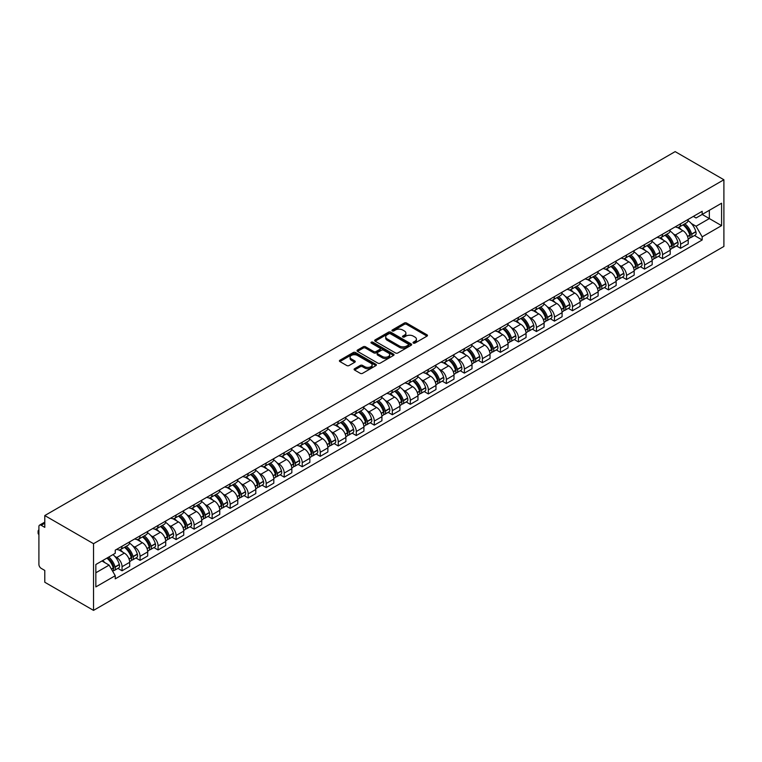 <?xml version="1.0" encoding="UTF-8"?>
<svg xmlns="http://www.w3.org/2000/svg" width="762" height="762" viewBox="0 0 762 762"><rect width="100%" height="100%" fill="white"/><g stroke="black" fill="none" stroke-linecap="round" stroke-linejoin="round"><path stroke-width="1.14" d="M413.366 343.081A1.124 0.648 0 0 0 414.957 343.081L426.996 336.128A1.6 0.924 0 0 0 427.472 335.471A1.6 0.924 0 0 0 426.996 334.813L406.594 323.031A1.6 0.924 0 0 0 404.327 323.031L392.278 329.984A1.124 0.648 0 0 0 393.868 330.908L395.43 330.003A5.134 2.962 0 0 1 402.679 330.003L404.384 330.984A5.134 2.962 0 0 1 405.889 333.08A5.134 2.962 0 0 1 404.384 335.175L402.822 336.071A1.124 0.648 0 0 0 404.412 336.995L405.965 336.09A5.134 2.962 0 0 1 413.223 336.09L414.928 337.071A5.134 2.962 0 0 1 416.423 339.166A5.134 2.962 0 0 1 414.928 341.262L413.366 342.157A1.124 0.648 0 0 0 413.366 343.081L413.366 342.157M354.559 368.722A1.6 0.924 0 0 0 354.092 369.37A1.6 0.924 0 0 0 354.559 370.027L360.283 373.332A1.6 0.924 0 0 0 362.55 373.332L375.923 365.608A1.6 0.924 0 0 0 376.399 364.95A1.6 0.924 0 0 0 375.923 364.303L355.521 352.52A1.6 0.924 0 0 0 353.254 352.52L339.881 360.245A1.6 0.924 0 0 0 339.404 360.893A1.6 0.924 0 0 0 339.881 361.55L346.796 365.541A1.6 0.924 0 0 0 349.063 365.541L354.787 362.236A1.6 0.924 0 0 0 355.254 361.588A1.6 0.924 0 0 0 354.787 360.931L351.358 358.95A4.286 2.477 0 0 1 350.101 357.197A4.286 2.477 0 0 1 352.749 354.911A4.286 2.477 0 0 1 357.416 355.444L370.856 363.207A4.286 2.477 0 0 1 372.113 364.95A4.286 2.477 0 0 1 369.465 367.246A4.286 2.477 0 0 1 364.788 366.703L362.55 365.417A1.6 0.924 0 0 0 360.283 365.417L354.559 368.722L354.559 370.027L360.283 366.751L360.283 365.417M93.526 543.697L44.787 515.56L675.161 151.619L723.9 179.756L93.526 543.697L93.526 610.381L723.9 246.44L723.9 179.756M395.545 352.977A1.6 0.924 0 0 0 397.812 352.977L411.185 345.253A1.6 0.924 0 0 0 411.651 344.595A1.6 0.924 0 0 0 411.185 343.948L390.782 332.165A1.6 0.924 0 0 0 388.515 332.165L375.133 339.89A1.6 0.924 0 0 0 374.666 340.538A1.6 0.924 0 0 0 375.133 341.195L395.545 352.977M371.675 343.319A1.124 0.648 0 0 1 372.808 343.481L372.808 342.148L393.554 354.12A1.6 0.924 0 0 1 394.03 354.778A1.6 0.924 0 0 1 393.554 355.435L380.181 363.16A1.6 0.924 0 0 1 377.914 363.16L357.502 351.377L363.226 348.091L363.226 346.758L357.502 350.063A1.6 0.924 0 0 0 357.035 350.72A1.6 0.924 0 0 0 357.502 351.377L357.502 350.063M363.226 348.091A1.6 0.924 0 0 1 365.493 348.091L365.493 346.758A1.6 0.924 0 0 0 363.226 346.758M365.493 346.758L373.771 351.539A1.6 0.924 0 0 0 376.037 351.539L379.838 349.348A1.6 0.924 0 0 0 380.305 348.691A1.6 0.924 0 0 0 379.838 348.034L371.227 343.062A1.124 0.648 0 0 1 372.808 342.148M44.787 515.56L44.787 527.361L41.205 525.294A3.267 1.886 -120 0 0 39.576 525.132A3.267 1.886 -120 0 0 38.9 526.628L38.9 564.375A3.267 1.886 -120 0 0 41.205 568.376L44.787 570.443L44.787 582.244L93.526 610.381M680.59 223.771A7.515 4.334 60 0 1 679.037 227.143L686.657 222.742A7.515 4.334 -120 0 0 688.21 219.37M673.351 233.924L675.275 235.039A7.515 4.334 60 0 1 680.59 244.24L688.21 239.84A7.515 4.334 -120 0 0 682.895 230.638L677.447 227.486M688.21 239.84L688.21 243.907L680.59 248.307L676.456 245.916M679.037 227.143A7.515 4.334 60 0 1 675.332 226.8M680.59 244.24L680.59 248.307M662.569 234.172A7.515 4.334 60 0 1 661.016 237.544L668.636 233.143A7.515 4.334 -120 0 0 670.198 229.772M658.435 256.318L662.569 258.709L670.198 254.308L670.198 250.241A7.515 4.334 -120 0 0 664.883 241.04L659.425 237.887M661.016 237.544A7.515 4.334 60 0 1 657.32 237.201M655.339 244.326L657.263 245.44A7.515 4.334 60 0 1 662.569 254.641L662.569 258.709M644.557 244.573A7.515 4.334 60 0 1 642.995 247.945L650.624 243.545A7.515 4.334 -120 0 0 652.177 240.173M640.423 266.729L644.557 269.11L652.177 264.709L652.177 260.642A7.515 4.334 -120 0 0 646.862 251.441L641.413 248.288M642.995 247.945A7.515 4.334 60 0 1 639.299 247.602M637.318 254.727L639.242 255.842A7.515 4.334 60 0 1 644.557 265.043L644.557 269.11M626.535 254.975A7.515 4.334 60 0 1 624.983 258.347L632.603 253.946A7.515 4.334 -120 0 0 634.155 250.574M622.402 277.13L626.535 279.511L634.165 275.111L634.165 271.043A7.515 4.334 -120 0 0 628.85 261.842L623.392 258.689M624.983 258.347A7.515 4.334 60 0 1 621.287 258.004M619.306 265.138L621.221 266.243A7.515 4.334 60 0 1 626.535 275.444L626.535 279.511M608.524 265.376A7.515 4.334 60 0 1 606.962 268.748L614.591 264.347A7.515 4.334 -120 0 0 616.144 260.975M604.39 287.531L608.524 289.912L616.144 285.512L616.144 281.445A7.515 4.334 -120 0 0 610.829 272.244L605.371 269.091M606.962 268.748A7.515 4.334 60 0 1 603.266 268.415M601.285 275.539L603.209 276.644A7.515 4.334 60 0 1 608.524 285.845L608.524 289.912M590.502 275.777A7.515 4.334 60 0 1 588.95 279.149L596.57 274.749A7.515 4.334 -120 0 0 598.122 271.377M586.369 297.932L590.502 300.314L598.122 295.913L598.122 291.846A7.515 4.334 -120 0 0 592.817 282.645L587.359 279.492M588.95 279.149A7.515 4.334 60 0 1 585.245 278.816M583.273 285.94L585.187 287.045A7.515 4.334 60 0 1 590.502 296.247L590.502 300.314M572.491 286.179A7.515 4.334 60 0 1 570.928 289.55L578.548 285.15A7.515 4.334 -120 0 0 580.111 281.778M568.357 308.334L572.491 310.715L580.111 306.314L580.111 302.247A7.515 4.334 -120 0 0 574.796 293.046L569.338 289.903M570.928 289.55A7.515 4.334 60 0 1 567.233 289.217M565.252 296.342L567.176 297.447A7.515 4.334 60 0 1 572.491 306.648L572.491 310.715M554.469 296.58A7.515 4.334 60 0 1 552.917 299.952L560.537 295.551A7.515 4.334 -120 0 0 562.089 292.179M550.335 318.735L554.469 321.126L562.089 316.716L562.089 312.649A7.515 4.334 -120 0 0 556.774 303.447L551.326 300.304M552.917 299.952A7.515 4.334 60 0 1 549.212 299.618M547.23 306.743L549.154 307.848A7.515 4.334 60 0 1 554.469 317.049L554.469 321.126M536.448 306.981A7.515 4.334 60 0 1 534.895 310.353L542.515 305.953A7.515 4.334 -120 0 0 544.078 302.581M532.314 329.136L536.448 331.527L544.078 327.127L544.078 323.059A7.515 4.334 -120 0 0 538.763 313.849L533.305 310.705M534.895 310.353A7.515 4.334 60 0 1 531.2 310.02M529.219 317.144L531.143 318.249A7.515 4.334 60 0 1 536.448 327.46L536.448 331.527M518.436 317.383A7.515 4.334 60 0 1 516.874 320.764L524.504 316.363A7.515 4.334 -120 0 0 526.056 312.982M514.302 339.538L518.436 341.928L526.056 337.528L526.056 333.461A7.515 4.334 -120 0 0 520.741 324.26L515.293 321.107M516.874 320.764A7.515 4.334 60 0 1 513.178 320.421M511.197 327.546L513.121 328.66A7.515 4.334 60 0 1 518.436 337.861L518.436 341.928M500.415 327.793A7.515 4.334 60 0 1 498.862 331.165L506.482 326.765A7.515 4.334 -120 0 0 508.044 323.393M496.281 349.939L500.415 352.33L508.044 347.929L508.044 343.862A7.515 4.334 -120 0 0 502.729 334.661L497.272 331.508M498.862 331.165A7.515 4.334 60 0 1 495.167 330.822M493.185 337.947L495.1 339.061A7.515 4.334 60 0 1 500.415 348.263L500.415 352.33M482.403 338.195A7.515 4.334 60 0 1 480.841 341.567L488.471 337.166A7.515 4.334 -120 0 0 490.023 333.794M478.269 360.34L482.403 362.731L490.023 358.33L490.023 354.263A7.515 4.334 -120 0 0 484.708 345.062L479.25 341.909M480.841 341.567A7.515 4.334 60 0 1 477.145 341.224M475.164 348.348L477.088 349.463A7.515 4.334 60 0 1 482.403 358.664L482.403 362.731M464.382 348.596A7.515 4.334 60 0 1 462.829 351.968L470.449 347.567A7.515 4.334 -120 0 0 472.002 344.195M460.248 370.742L464.382 373.132L472.002 368.732L472.002 364.665A7.515 4.334 -120 0 0 466.696 355.463L461.239 352.311M462.829 351.968A7.515 4.334 60 0 1 459.124 351.625M457.152 358.75L459.067 359.864A7.515 4.334 60 0 1 464.382 369.065L464.382 373.132M446.37 358.997A7.515 4.334 60 0 1 444.808 362.369L452.428 357.969A7.515 4.334 -120 0 0 453.99 354.597M442.236 381.143L446.37 383.534L453.99 379.133L453.99 375.066A7.515 4.334 -120 0 0 448.675 365.865L443.217 362.712M444.808 362.369A7.515 4.334 60 0 1 441.112 362.026M439.131 369.151L441.055 370.265A7.515 4.334 60 0 1 446.37 379.466L446.37 383.534M428.349 369.399A7.515 4.334 60 0 1 426.796 372.77L434.416 368.37A7.515 4.334 -120 0 0 435.969 364.998M424.215 391.554L428.349 393.935L435.969 389.534L435.969 385.467A7.515 4.334 -120 0 0 430.654 376.266L425.206 373.113M426.796 372.77A7.515 4.334 60 0 1 423.091 372.428M421.11 379.562L423.034 380.667A7.515 4.334 60 0 1 428.349 389.868L428.349 393.935M410.327 379.8A7.515 4.334 60 0 1 408.775 383.172L416.395 378.771A7.515 4.334 -120 0 0 417.957 375.399M406.194 401.955L410.327 404.336L417.957 399.936L417.957 395.869A7.515 4.334 -120 0 0 412.642 386.667L407.184 383.515M408.775 383.172A7.515 4.334 60 0 1 405.079 382.829M403.098 389.963L405.022 391.068A7.515 4.334 60 0 1 410.327 400.269L410.327 404.336M392.316 390.201A7.515 4.334 60 0 1 390.754 393.573L398.383 389.172A7.515 4.334 -120 0 0 399.936 385.801M388.182 412.356L392.316 414.738L399.936 410.337L399.936 406.27A7.515 4.334 -120 0 0 394.621 397.069L389.172 393.916M390.754 393.573A7.515 4.334 60 0 1 387.058 393.24M385.077 400.364L387.001 401.469A7.515 4.334 60 0 1 392.316 410.67L392.316 414.738M374.294 400.602A7.515 4.334 60 0 1 372.742 403.974L380.362 399.574A7.515 4.334 -120 0 0 381.924 396.202M370.161 422.758L374.294 425.139L381.924 420.738L381.924 416.671A7.515 4.334 -120 0 0 376.609 407.47L371.151 404.327M372.742 403.974A7.515 4.334 60 0 1 369.046 403.641M367.065 410.766L368.989 411.871A7.515 4.334 60 0 1 374.294 421.072L374.294 425.139M356.283 411.004A7.515 4.334 60 0 1 354.721 414.376L362.35 409.975A7.515 4.334 -120 0 0 363.903 406.603M352.149 433.159L356.283 435.54L363.903 431.14L363.903 427.072A7.515 4.334 -120 0 0 358.588 417.871L353.13 414.728M354.721 414.376A7.515 4.334 60 0 1 351.025 414.042M349.044 421.167L350.968 422.272A7.515 4.334 60 0 1 356.283 431.473L356.283 435.54M338.261 421.405A7.515 4.334 60 0 1 336.709 424.777L344.329 420.376A7.515 4.334 -120 0 0 345.881 417.005M334.127 443.56L338.261 445.951L345.881 441.55L345.881 437.474A7.515 4.334 -120 0 0 340.576 428.273L335.118 425.129M336.709 424.777A7.515 4.334 60 0 1 333.004 424.444M331.032 431.568L332.946 432.673A7.515 4.334 60 0 1 338.261 441.884L338.261 445.951M320.25 431.806A7.515 4.334 60 0 1 318.687 435.188L326.307 430.778A7.515 4.334 -120 0 0 327.87 427.406M316.116 453.962L320.25 456.352L327.87 451.952L327.87 447.885A7.515 4.334 -120 0 0 322.555 438.674L317.097 435.531M318.687 435.188A7.515 4.334 60 0 1 314.992 434.845M313.011 441.97L314.935 443.084A7.515 4.334 60 0 1 320.25 452.285L320.25 456.352M302.228 442.217A7.515 4.334 60 0 1 300.676 445.589L308.296 441.188A7.515 4.334 -120 0 0 309.848 437.807M298.094 464.363L302.228 466.754L309.848 462.353L309.848 458.286A7.515 4.334 -120 0 0 304.543 449.085L299.085 445.932M300.676 445.589A7.515 4.334 60 0 1 296.97 445.246M294.989 452.371L296.913 453.485A7.515 4.334 60 0 1 302.228 462.686L302.228 466.754M284.207 452.618A7.515 4.334 60 0 1 282.654 455.99L290.274 451.59A7.515 4.334 -120 0 0 291.836 448.218M280.073 474.764L284.207 477.155L291.836 472.754L291.836 468.687A7.515 4.334 -120 0 0 286.522 459.486L281.064 456.333M282.654 455.99A7.515 4.334 60 0 1 278.959 455.647M276.977 462.772L278.902 463.887A7.515 4.334 60 0 1 284.207 473.088L284.207 477.155M266.195 463.02A7.515 4.334 60 0 1 264.633 466.392L272.263 461.991A7.515 4.334 -120 0 0 273.815 458.619M262.061 485.165L266.195 487.556L273.815 483.156L273.815 479.088A7.515 4.334 -120 0 0 268.5 469.887L263.052 466.735M264.633 466.392A7.515 4.334 60 0 1 260.937 466.049M258.956 473.173L260.88 474.288A7.515 4.334 60 0 1 266.195 483.489L266.195 487.556M248.174 473.421A7.515 4.334 60 0 1 246.621 476.793L254.241 472.392A7.515 4.334 -120 0 0 255.803 469.021M244.04 495.567L248.174 497.957L255.803 493.557L255.803 489.49A7.515 4.334 -120 0 0 250.488 480.289L245.031 477.136M246.621 476.793A7.515 4.334 60 0 1 242.926 476.45M240.944 483.575L242.868 484.689A7.515 4.334 60 0 1 248.174 493.89L248.174 497.957M230.162 483.822A7.515 4.334 60 0 1 228.6 487.194L236.23 482.794A7.515 4.334 -120 0 0 237.782 479.422M226.028 505.978L230.162 508.359L237.782 503.958L237.782 499.891A7.515 4.334 -120 0 0 232.467 490.69L227.009 487.537M228.6 487.194A7.515 4.334 60 0 1 224.904 486.851M222.923 493.976L224.847 495.09A7.515 4.334 60 0 1 230.162 504.292L230.162 508.359M212.141 494.224A7.515 4.334 60 0 1 210.588 497.596L218.208 493.195A7.515 4.334 -120 0 0 219.761 489.823M208.007 516.379L212.141 518.76L219.761 514.36L219.761 510.292A7.515 4.334 -120 0 0 214.455 501.091L208.998 497.938M210.588 497.596A7.515 4.334 60 0 1 206.883 497.253M204.911 504.387L206.826 505.492A7.515 4.334 60 0 1 212.141 514.693L212.141 518.76M194.129 504.625A7.515 4.334 60 0 1 192.567 507.997L200.187 503.596A7.515 4.334 -120 0 0 201.749 500.224M189.995 526.78L194.129 529.161L201.749 524.761L201.749 520.694A7.515 4.334 -120 0 0 196.434 511.493L190.976 508.34M192.567 507.997A7.515 4.334 60 0 1 188.871 507.663M186.89 514.788L188.814 515.893A7.515 4.334 60 0 1 194.129 525.094L194.129 529.161M176.108 515.026A7.515 4.334 60 0 1 174.555 518.398L182.175 513.998A7.515 4.334 -120 0 0 183.728 510.626M171.974 537.181L176.108 539.563L183.728 535.162L183.728 531.095A7.515 4.334 -120 0 0 178.422 521.894L172.964 518.741M174.555 518.398A7.515 4.334 60 0 1 170.85 518.065M168.869 525.189L170.793 526.294A7.515 4.334 60 0 1 176.108 535.496L176.108 539.563M158.086 525.428A7.515 4.334 60 0 1 156.534 528.799L164.154 524.399A7.515 4.334 -120 0 0 165.716 521.027M153.953 547.583L158.086 549.964L165.716 545.563L165.716 541.496A7.515 4.334 -120 0 0 160.401 532.295L154.943 529.152M156.534 528.799A7.515 4.334 60 0 1 152.838 528.466M150.857 535.591L152.781 536.696A7.515 4.334 60 0 1 158.086 545.897L158.086 549.964M140.075 535.829A7.515 4.334 60 0 1 138.522 539.201L146.142 534.8A7.515 4.334 -120 0 0 147.695 531.428M135.941 557.984L140.075 560.375L147.695 555.965L147.695 551.898A7.515 4.334 -120 0 0 142.38 542.696L136.931 539.553M138.522 539.201A7.515 4.334 60 0 1 134.817 538.867M132.836 545.992L134.76 547.097A7.515 4.334 60 0 1 140.075 556.298L140.075 560.375M122.053 546.23A7.515 4.334 60 0 1 120.501 549.602L128.121 545.201A7.515 4.334 -120 0 0 129.683 541.83M117.919 568.385L122.053 570.776L129.683 566.376L129.683 562.308A7.515 4.334 -120 0 0 124.368 553.098L118.91 549.954M120.501 549.602A7.515 4.334 60 0 1 116.805 549.269M114.824 556.393L116.748 557.498A7.515 4.334 60 0 1 122.053 566.709L122.053 570.776M693.353 216.398L696.068 217.97L721.585 203.225L709.346 210.302L709.346 218.57L696.068 226.238L691.372 223.523M95.841 572.776L109.118 565.109L115.243 575.71L95.841 586.911L95.841 564.509L115.243 553.298L115.243 550.164L702.183 211.303L702.183 214.436L721.585 225.638L702.183 236.839L696.068 226.238M721.585 203.225L721.585 225.638M115.243 575.71L115.243 578.844L702.183 239.973L702.183 236.839M109.118 565.109L101.956 560.975M694.477 235.515L702.183 239.973M413.814 343.233L414.928 342.595A5.134 2.962 0 0 0 416.423 340.5L416.423 339.166M405.889 333.08L405.889 334.413A5.134 2.962 0 0 1 404.384 336.509L403.269 337.147M426.977 336.137L406.594 324.364A1.6 0.924 0 0 0 404.327 324.364L392.725 331.06M411.166 345.262L390.782 333.499A1.6 0.924 0 0 0 388.515 333.499L375.152 341.205L375.133 339.89M408.346 345.062A1.124 0.648 0 0 0 408.346 344.138L390.439 333.804A1.124 0.648 0 0 0 388.849 333.804L387.21 334.747A5.134 2.962 0 0 0 385.705 336.842A5.134 2.962 0 0 0 387.21 338.938L399.45 346.005A5.134 2.962 0 0 0 406.708 346.005L408.346 345.062L408.346 346.396A1.124 0.648 0 0 0 408.68 345.929L408.68 344.595M385.705 336.842L385.705 338.176A5.134 2.962 0 0 0 387.21 340.271L387.21 338.938M408.346 346.396L406.708 347.339A5.134 2.962 0 0 1 399.45 347.339L387.21 340.271M365.493 348.091L373.771 352.873A1.6 0.924 0 0 0 376.037 352.873L379.838 350.682A1.6 0.924 0 0 0 380.305 350.025L380.305 348.691M372.808 343.481L393.535 355.444M382.362 356.492A4.286 2.477 0 0 0 387.039 357.035A4.286 2.477 0 0 0 389.687 354.749A4.286 2.477 0 0 0 388.43 352.997L383.696 350.263A1.6 0.924 0 0 0 381.429 350.263L377.628 352.454A1.6 0.924 0 0 0 377.161 353.111A1.6 0.924 0 0 0 377.628 353.758L382.362 356.492L382.362 357.826A4.286 2.477 0 0 0 387.039 358.369A4.286 2.477 0 0 0 389.687 356.083L389.687 354.749M377.161 353.111L377.161 354.444A1.6 0.924 0 0 0 377.628 355.092L377.628 353.758M382.362 357.826L377.628 355.092M372.113 364.95L372.113 366.284A4.286 2.477 0 0 1 369.465 368.579A4.286 2.477 0 0 1 364.788 368.036L362.55 366.751A1.6 0.924 0 0 0 360.283 366.751M350.101 357.197L350.101 358.531A4.286 2.477 0 0 0 351.358 360.283L351.358 358.95M354.768 362.255L351.358 360.283M375.923 364.303L375.923 365.608L355.521 353.854A1.6 0.924 0 0 0 353.254 353.854L339.9 361.559L339.881 360.245M683.428 224.609A10.287 5.944 60 0 1 683.476 224.638A10.287 5.944 60 0 1 690.248 233.867L690.305 234.086A2 1.153 60 0 1 689.991 235.649A2 1.153 60 0 1 689.943 235.677M682.971 224.866A12.411 7.163 60 0 1 689.801 235.106L689.858 235.325A4.124 2.381 60 0 1 689.21 238.563L688.181 239.154M689.915 237.649A4.124 2.381 -120 0 0 691.058 237.496A4.124 2.381 -120 0 0 691.706 234.258L691.648 234.039A12.411 7.163 -120 0 0 684.819 223.799M688.057 220.685A12.411 7.163 60 0 1 695.858 231.61L695.925 231.819A4.124 2.381 60 0 1 695.268 235.058L691.058 237.496M678.742 227.286A12.411 7.163 60 0 1 681.333 229.733M687.372 229.753L688.953 230.667M665.407 235.01A10.287 5.944 60 0 1 665.464 235.039A10.287 5.944 60 0 1 672.227 244.269L672.294 244.488A2 1.153 60 0 1 671.979 246.059A2 1.153 60 0 1 671.932 246.078M664.959 235.268A12.411 7.163 60 0 1 671.779 245.507L671.836 245.726A4.124 2.381 60 0 1 671.189 248.964L670.16 249.555M671.894 248.05A4.124 2.381 -120 0 0 673.037 247.898A4.124 2.381 -120 0 0 673.684 244.659L673.627 244.44A12.411 7.163 -120 0 0 666.807 234.201M670.036 231.086A12.411 7.163 60 0 1 677.847 242.011L677.904 242.221A4.124 2.381 60 0 1 677.256 245.459L673.037 247.898M660.721 237.687A12.411 7.163 60 0 1 663.311 240.135M669.35 240.154L670.931 241.068M647.395 245.412A10.287 5.944 60 0 1 647.443 245.44A10.287 5.944 60 0 1 654.215 254.67L654.272 254.889A2 1.153 60 0 1 653.958 256.461A2 1.153 60 0 1 653.91 256.48M646.938 245.669A12.411 7.163 60 0 1 653.758 255.908L653.825 256.127A4.124 2.381 60 0 1 653.167 259.366L652.148 259.956M653.872 258.451A4.124 2.381 -120 0 0 655.015 258.299A4.124 2.381 -120 0 0 655.672 255.06L655.606 254.841A12.411 7.163 -120 0 0 648.786 244.602M652.024 241.487A12.411 7.163 60 0 1 659.825 252.412L659.882 252.622A4.124 2.381 60 0 1 659.235 255.861L655.015 258.299M642.709 248.088A12.411 7.163 60 0 1 645.3 250.536M651.339 250.555L652.92 251.47M629.374 255.813A10.287 5.944 60 0 1 629.422 255.842A10.287 5.944 60 0 1 636.194 265.071L636.26 265.29A2 1.153 60 0 1 635.937 266.862A2 1.153 60 0 1 635.899 266.881M628.926 256.07A12.411 7.163 60 0 1 635.746 266.309L635.803 266.529A4.124 2.381 60 0 1 635.156 269.767L634.127 270.358M635.86 268.853A4.124 2.381 -120 0 0 637.003 268.7A4.124 2.381 -120 0 0 637.651 265.462L637.594 265.243A12.411 7.163 -120 0 0 630.774 255.003M634.003 251.889A12.411 7.163 60 0 1 641.804 262.814L641.871 263.023A4.124 2.381 60 0 1 641.213 266.262L637.003 268.7M624.688 258.489A12.411 7.163 60 0 1 627.278 260.937M633.317 260.956L634.898 261.871M611.353 266.214A10.287 5.944 60 0 1 611.41 266.243A10.287 5.944 60 0 1 618.182 275.473L618.239 275.692A2 1.153 60 0 1 617.925 277.263A2 1.153 60 0 1 617.877 277.282M610.905 266.471A12.411 7.163 60 0 1 617.725 276.72L617.792 276.93A4.124 2.381 60 0 1 617.134 280.168L616.115 280.759M617.839 279.254A4.124 2.381 -120 0 0 618.982 279.102A4.124 2.381 -120 0 0 619.639 275.863L619.573 275.644A12.411 7.163 -120 0 0 612.753 265.405M615.991 262.29A12.411 7.163 60 0 1 623.792 273.215L623.849 273.425A4.124 2.381 60 0 1 623.202 276.663L618.982 279.102M606.676 268.891A12.411 7.163 60 0 1 609.267 271.339M615.296 271.358L616.887 272.272M593.341 276.616A10.287 5.944 60 0 1 593.388 276.644A10.287 5.944 60 0 1 600.161 285.883L600.218 286.093A2 1.153 60 0 1 599.904 287.665A2 1.153 60 0 1 599.865 287.684M592.893 276.873A12.411 7.163 60 0 1 599.713 287.122L599.77 287.331A4.124 2.381 60 0 1 599.123 290.57L598.094 291.16M599.827 289.655A4.124 2.381 -120 0 0 600.97 289.503A4.124 2.381 -120 0 0 601.618 286.264L601.561 286.055A12.411 7.163 -120 0 0 594.741 275.806M597.97 272.701A12.411 7.163 60 0 1 605.771 283.616L605.838 283.826A4.124 2.381 60 0 1 605.18 287.064L600.97 289.503M588.655 279.292A12.411 7.163 60 0 1 591.245 281.74M597.284 281.759L598.865 282.673M575.32 287.017A10.287 5.944 60 0 1 575.377 287.045A10.287 5.944 60 0 1 582.149 296.285L582.206 296.494A2 1.153 60 0 1 581.892 298.066A2 1.153 60 0 1 581.844 298.085M574.872 287.274A12.411 7.163 60 0 1 581.692 297.523L581.758 297.732A4.124 2.381 60 0 1 581.101 300.971L580.072 301.562M581.806 300.057A4.124 2.381 -120 0 0 582.949 299.904A4.124 2.381 -120 0 0 583.606 296.666L583.54 296.456A12.411 7.163 -120 0 0 576.72 286.207M579.949 283.102A12.411 7.163 60 0 1 587.759 294.018L587.816 294.237A4.124 2.381 60 0 1 587.169 297.475L582.949 299.904M570.633 289.693A12.411 7.163 60 0 1 573.234 292.141M579.263 292.16L580.844 293.075M557.308 297.418A10.287 5.944 60 0 1 557.355 297.447A10.287 5.944 60 0 1 564.128 306.686L564.185 306.895A2 1.153 60 0 1 563.87 308.467A2 1.153 60 0 1 563.823 308.496M556.851 297.675A12.411 7.163 60 0 1 563.68 307.924L563.737 308.134A4.124 2.381 60 0 1 563.089 311.372L562.061 311.963M563.794 310.458A4.124 2.381 -120 0 0 564.937 310.305A4.124 2.381 -120 0 0 565.585 307.067L565.528 306.857A12.411 7.163 -120 0 0 558.698 296.608M561.937 293.503A12.411 7.163 60 0 1 569.738 304.419L569.805 304.638A4.124 2.381 60 0 1 569.147 307.877L564.937 310.305M552.621 300.104A12.411 7.163 60 0 1 555.212 302.543M561.251 302.562L562.832 303.476M539.286 307.819A10.287 5.944 60 0 1 539.344 307.848A10.287 5.944 60 0 1 546.106 317.087L546.173 317.297A2 1.153 60 0 1 545.859 318.868A2 1.153 60 0 1 545.811 318.897M538.839 308.086A12.411 7.163 60 0 1 545.659 318.325L545.716 318.535A4.124 2.381 60 0 1 545.068 321.774L544.039 322.364M545.773 320.859A4.124 2.381 -120 0 0 546.916 320.707A4.124 2.381 -120 0 0 547.564 317.468L547.507 317.259A12.411 7.163 -120 0 0 540.687 307.019M543.916 303.905A12.411 7.163 60 0 1 551.726 314.82L551.783 315.039A4.124 2.381 60 0 1 551.136 318.278L546.916 320.707M534.6 310.505A12.411 7.163 60 0 1 537.2 312.953M543.23 312.963L544.811 313.877M521.275 318.221A10.287 5.944 60 0 1 521.322 318.249A10.287 5.944 60 0 1 528.095 327.489L528.152 327.698A2 1.153 60 0 1 527.837 329.27A2 1.153 60 0 1 527.79 329.298M520.817 318.487A12.411 7.163 60 0 1 527.637 328.727L527.704 328.936A4.124 2.381 60 0 1 527.047 332.175L526.028 332.765M527.752 331.27A4.124 2.381 -120 0 0 528.895 331.108A4.124 2.381 -120 0 0 529.552 327.87L529.485 327.66A12.411 7.163 -120 0 0 522.665 317.421M525.904 314.306A12.411 7.163 60 0 1 533.705 325.222L533.762 325.441A4.124 2.381 60 0 1 533.114 328.679L528.895 331.108M516.588 320.907A12.411 7.163 60 0 1 519.179 323.355M525.218 323.364L526.799 324.279M503.253 328.622A10.287 5.944 60 0 1 503.301 328.66A10.287 5.944 60 0 1 510.073 337.89L510.14 338.099A2 1.153 60 0 1 509.816 339.671A2 1.153 60 0 1 509.778 339.7M502.806 328.889A12.411 7.163 60 0 1 509.626 339.128L509.683 339.338A4.124 2.381 60 0 1 509.035 342.576L508.006 343.176M509.74 341.671A4.124 2.381 -120 0 0 510.883 341.509A4.124 2.381 -120 0 0 511.531 338.271L511.473 338.061A12.411 7.163 -120 0 0 504.654 327.822M507.883 324.707A12.411 7.163 60 0 1 515.683 335.623L515.75 335.842A4.124 2.381 60 0 1 515.093 339.08L510.883 341.509M498.567 331.308A12.411 7.163 60 0 1 501.158 333.756M507.197 333.775L508.778 334.68M485.232 339.033A10.287 5.944 60 0 1 485.289 339.061A10.287 5.944 60 0 1 492.062 348.291L492.119 348.501A2 1.153 60 0 1 491.804 350.072A2 1.153 60 0 1 491.757 350.101M484.784 339.29A12.411 7.163 60 0 1 491.604 349.529L491.671 349.748A4.124 2.381 60 0 1 491.014 352.977L489.995 353.578M491.719 352.073A4.124 2.381 -120 0 0 492.862 351.911A4.124 2.381 -120 0 0 493.519 348.672L493.452 348.463A12.411 7.163 -120 0 0 486.632 338.223M489.871 335.109A12.411 7.163 60 0 1 497.672 346.034L497.729 346.243A4.124 2.381 60 0 1 497.081 349.482L492.862 351.911M480.555 341.709A12.411 7.163 60 0 1 483.146 344.157M489.175 344.176L490.766 345.091M467.22 349.434A10.287 5.944 60 0 1 467.268 349.463A10.287 5.944 60 0 1 474.04 358.692L474.097 358.912A2 1.153 60 0 1 473.783 360.474A2 1.153 60 0 1 473.745 360.502M466.773 349.691A12.411 7.163 60 0 1 473.593 359.931L473.65 360.15A4.124 2.381 60 0 1 473.002 363.388L471.973 363.979M473.707 362.474A4.124 2.381 -120 0 0 474.85 362.321A4.124 2.381 -120 0 0 475.498 359.083L475.44 358.864A12.411 7.163 -120 0 0 468.62 348.625M471.849 345.51A12.411 7.163 60 0 1 479.65 356.435L479.717 356.645A4.124 2.381 60 0 1 479.06 359.883L474.85 362.321M462.534 352.111A12.411 7.163 60 0 1 465.125 354.559M471.164 354.578L472.745 355.492M449.199 359.835A10.287 5.944 60 0 1 449.256 359.864A10.287 5.944 60 0 1 456.028 369.094L456.086 369.313A2 1.153 60 0 1 455.771 370.884A2 1.153 60 0 1 455.724 370.904M448.751 360.093A12.411 7.163 60 0 1 455.571 370.332L455.638 370.551A4.124 2.381 60 0 1 454.981 373.79L453.962 374.38M455.686 372.875A4.124 2.381 -120 0 0 456.829 372.723A4.124 2.381 -120 0 0 457.486 369.484L457.419 369.265A12.411 7.163 -120 0 0 450.599 359.026M453.828 355.911A12.411 7.163 60 0 1 461.639 366.836L461.696 367.046A4.124 2.381 60 0 1 461.048 370.284L456.829 372.723M444.513 362.512A12.411 7.163 60 0 1 447.113 364.96M453.142 364.979L454.724 365.893M431.187 370.237A10.287 5.944 60 0 1 431.235 370.265A10.287 5.944 60 0 1 438.007 379.495L438.064 379.714A2 1.153 60 0 1 437.75 381.286A2 1.153 60 0 1 437.702 381.305M430.73 370.494A12.411 7.163 60 0 1 437.559 380.733L437.617 380.952A4.124 2.381 60 0 1 436.969 384.191L435.94 384.781M437.674 383.276A4.124 2.381 -120 0 0 438.817 383.124A4.124 2.381 -120 0 0 439.464 379.886L439.407 379.667A12.411 7.163 -120 0 0 432.578 369.427M435.816 366.312A12.411 7.163 60 0 1 443.617 377.238L443.684 377.447A4.124 2.381 60 0 1 443.027 380.686L438.817 383.124M426.501 372.913A12.411 7.163 60 0 1 429.092 375.361M435.131 375.38L436.712 376.295M413.166 380.638A10.287 5.944 60 0 1 413.223 380.667A10.287 5.944 60 0 1 419.986 389.896L420.053 390.115A2 1.153 60 0 1 419.738 391.687A2 1.153 60 0 1 419.691 391.706M412.718 380.895A12.411 7.163 60 0 1 419.538 391.135L419.595 391.354A4.124 2.381 60 0 1 418.948 394.592L417.919 395.183M419.652 393.678A4.124 2.381 -120 0 0 420.795 393.525A4.124 2.381 -120 0 0 421.443 390.287L421.386 390.068A12.411 7.163 -120 0 0 414.566 379.828M417.795 376.714A12.411 7.163 60 0 1 425.606 387.639L425.663 387.848A4.124 2.381 60 0 1 425.015 391.087L420.795 393.525M408.48 383.315A12.411 7.163 60 0 1 411.08 385.762M417.109 385.782L418.69 386.696M395.154 391.039A10.287 5.944 60 0 1 395.202 391.068A10.287 5.944 60 0 1 401.974 400.307L402.031 400.517A2 1.153 60 0 1 401.717 402.088A2 1.153 60 0 1 401.669 402.107M394.697 391.297A12.411 7.163 60 0 1 401.517 401.545L401.584 401.755A4.124 2.381 60 0 1 400.926 404.993L399.907 405.584M401.641 404.079A4.124 2.381 -120 0 0 402.774 403.927A4.124 2.381 -120 0 0 403.431 400.688L403.365 400.479A12.411 7.163 -120 0 0 396.545 390.23M399.783 387.125A12.411 7.163 60 0 1 407.584 398.04L407.641 398.25A4.124 2.381 60 0 1 406.994 401.488L402.774 403.927M390.468 393.716A12.411 7.163 60 0 1 393.059 396.164M399.098 396.183L400.679 397.097M377.133 401.441A10.287 5.944 60 0 1 377.18 401.469A10.287 5.944 60 0 1 383.953 410.708L384.019 410.918A2 1.153 60 0 1 383.696 412.49A2 1.153 60 0 1 383.657 412.509M376.685 401.698A12.411 7.163 60 0 1 383.505 411.947L383.562 412.156A4.124 2.381 60 0 1 382.915 415.395L381.886 415.985M383.619 414.48A4.124 2.381 -120 0 0 384.762 414.328A4.124 2.381 -120 0 0 385.41 411.089L385.353 410.88A12.411 7.163 -120 0 0 378.533 400.631M381.762 397.526A12.411 7.163 60 0 1 389.572 408.442L389.63 408.661A4.124 2.381 60 0 1 388.972 411.89L384.762 414.328M372.447 404.117A12.411 7.163 60 0 1 375.037 406.565M381.076 406.584L382.657 407.499M359.112 411.842A10.287 5.944 60 0 1 359.169 411.871A10.287 5.944 60 0 1 365.941 421.11L365.998 421.319A2 1.153 60 0 1 365.684 422.891A2 1.153 60 0 1 365.636 422.92M358.664 412.099A12.411 7.163 60 0 1 365.484 422.348L365.55 422.558A4.124 2.381 60 0 1 364.893 425.796L363.874 426.387M365.598 424.882A4.124 2.381 -120 0 0 366.741 424.729A4.124 2.381 -120 0 0 367.398 421.491L367.332 421.281A12.411 7.163 -120 0 0 360.512 411.032M363.75 407.927A12.411 7.163 60 0 1 371.551 418.843L371.608 419.062A4.124 2.381 60 0 1 370.961 422.3L366.741 424.729M354.435 414.518A12.411 7.163 60 0 1 357.026 416.966M363.055 416.985L364.646 417.9M341.1 422.243A10.287 5.944 60 0 1 341.147 422.272A10.287 5.944 60 0 1 347.92 431.511L347.977 431.721A2 1.153 60 0 1 347.663 433.292A2 1.153 60 0 1 347.624 433.321M340.652 422.51A12.411 7.163 60 0 1 347.472 432.749L347.529 432.959A4.124 2.381 60 0 1 346.881 436.197L345.853 436.788M347.586 435.283A4.124 2.381 -120 0 0 348.729 435.131A4.124 2.381 -120 0 0 349.377 431.892L349.32 431.683A12.411 7.163 -120 0 0 342.5 421.443M345.729 418.328A12.411 7.163 60 0 1 353.53 429.244L353.597 429.463A4.124 2.381 60 0 1 352.939 432.702L348.729 435.131M336.413 424.929A12.411 7.163 60 0 1 339.004 427.368M345.043 427.387L346.624 428.301M323.078 432.645A10.287 5.944 60 0 1 323.136 432.673A10.287 5.944 60 0 1 329.908 441.912L329.965 442.122A2 1.153 60 0 1 329.651 443.694A2 1.153 60 0 1 329.603 443.722M322.631 432.911A12.411 7.163 60 0 1 329.451 443.151L329.517 443.36A4.124 2.381 60 0 1 328.86 446.599L327.841 447.189M329.565 445.694A4.124 2.381 -120 0 0 330.708 445.532A4.124 2.381 -120 0 0 331.365 442.293L331.299 442.084A12.411 7.163 -120 0 0 324.479 431.844M327.708 428.73A12.411 7.163 60 0 1 335.518 439.645L335.575 439.865A4.124 2.381 60 0 1 334.928 443.103L330.708 445.532M318.402 435.331A12.411 7.163 60 0 1 320.993 437.779M327.022 437.788L328.603 438.702M305.067 443.046A10.287 5.944 60 0 1 305.114 443.084A10.287 5.944 60 0 1 311.887 452.314L311.944 452.523A2 1.153 60 0 1 311.629 454.095A2 1.153 60 0 1 311.582 454.123M304.61 443.313A12.411 7.163 60 0 1 311.439 453.552L311.496 453.761A4.124 2.381 60 0 1 310.848 457L309.82 457.6M311.553 456.095A4.124 2.381 -120 0 0 312.696 455.933A4.124 2.381 -120 0 0 313.344 452.695L313.287 452.485A12.411 7.163 -120 0 0 306.457 442.246M309.696 439.131A12.411 7.163 60 0 1 317.497 450.047L317.563 450.266A4.124 2.381 60 0 1 316.906 453.504L312.696 455.933M300.38 445.732A12.411 7.163 60 0 1 302.971 448.18M309.01 448.189L310.591 449.104M287.045 453.447A10.287 5.944 60 0 1 287.103 453.485A10.287 5.944 60 0 1 293.865 462.715L293.932 462.925A2 1.153 60 0 1 293.618 464.496A2 1.153 60 0 1 293.57 464.525M286.598 453.714A12.411 7.163 60 0 1 293.418 463.953L293.475 464.163A4.124 2.381 60 0 1 292.827 467.401L291.798 468.001M293.532 466.496A4.124 2.381 -120 0 0 294.675 466.334A4.124 2.381 -120 0 0 295.323 463.096L295.265 462.886A12.411 7.163 -120 0 0 288.446 452.647M291.675 449.532A12.411 7.163 60 0 1 299.485 460.458L299.542 460.667A4.124 2.381 60 0 1 298.894 463.906L294.675 466.334M282.359 456.133A12.411 7.163 60 0 1 284.959 458.581M290.989 458.6L292.57 459.505M269.034 463.858A10.287 5.944 60 0 1 269.081 463.887A10.287 5.944 60 0 1 275.854 473.116L275.911 473.335A2 1.153 60 0 1 275.596 474.897A2 1.153 60 0 1 275.549 474.926M268.576 464.115A12.411 7.163 60 0 1 275.396 474.355L275.463 474.574A4.124 2.381 60 0 1 274.806 477.812L273.787 478.403M275.52 476.898A4.124 2.381 -120 0 0 276.654 476.745A4.124 2.381 -120 0 0 277.311 473.507L277.254 473.288A12.411 7.163 -120 0 0 270.424 463.048M273.663 459.934A12.411 7.163 60 0 1 281.464 470.859L281.521 471.068A4.124 2.381 60 0 1 280.873 474.307L276.654 476.745M264.347 466.535A12.411 7.163 60 0 1 266.938 468.982M272.977 469.001L274.558 469.916M251.012 474.259A10.287 5.944 60 0 1 251.06 474.288A10.287 5.944 60 0 1 257.832 483.518L257.899 483.737A2 1.153 60 0 1 257.575 485.308A2 1.153 60 0 1 257.537 485.327M250.565 474.516A12.411 7.163 60 0 1 257.385 484.756L257.442 484.975A4.124 2.381 60 0 1 256.794 488.213L255.765 488.804M257.499 487.299A4.124 2.381 -120 0 0 258.642 487.147A4.124 2.381 -120 0 0 259.29 483.908L259.232 483.689A12.411 7.163 -120 0 0 252.412 473.45M255.641 470.335A12.411 7.163 60 0 1 263.452 481.26L263.509 481.47A4.124 2.381 60 0 1 262.852 484.708L258.642 487.147M246.326 476.936A12.411 7.163 60 0 1 248.917 479.384M254.956 479.403L256.537 480.317M232.991 484.661A10.287 5.944 60 0 1 233.048 484.689A10.287 5.944 60 0 1 239.82 493.919L239.878 494.138A2 1.153 60 0 1 239.563 495.71A2 1.153 60 0 1 239.516 495.729M232.543 484.918A12.411 7.163 60 0 1 239.363 495.157L239.43 495.376A4.124 2.381 60 0 1 238.773 498.615L237.754 499.205M239.478 497.7A4.124 2.381 -120 0 0 240.621 497.548A4.124 2.381 -120 0 0 241.278 494.309L241.211 494.09A12.411 7.163 -120 0 0 234.391 483.851M237.63 480.736A12.411 7.163 60 0 1 245.431 491.661L245.488 491.871A4.124 2.381 60 0 1 244.84 495.109L240.621 497.548M228.314 487.337A12.411 7.163 60 0 1 230.905 489.785M236.934 489.804L238.525 490.718M214.979 495.062A10.287 5.944 60 0 1 215.027 495.09A10.287 5.944 60 0 1 221.799 504.32L221.856 504.539A2 1.153 60 0 1 221.542 506.111A2 1.153 60 0 1 221.504 506.13M214.532 495.319A12.411 7.163 60 0 1 221.351 505.558L221.409 505.778A4.124 2.381 60 0 1 220.761 509.016L219.732 509.607M221.466 508.102A4.124 2.381 -120 0 0 222.609 507.949A4.124 2.381 -120 0 0 223.256 504.711L223.199 504.492A12.411 7.163 -120 0 0 216.379 494.252M219.608 491.138A12.411 7.163 60 0 1 227.409 502.063L227.476 502.272A4.124 2.381 60 0 1 226.819 505.511L222.609 507.949M210.293 497.738A12.411 7.163 60 0 1 212.884 500.186M218.923 500.205L220.504 501.12M196.958 505.463A10.287 5.944 60 0 1 197.015 505.492A10.287 5.944 60 0 1 203.787 514.721L203.845 514.941A2 1.153 60 0 1 203.53 516.512A2 1.153 60 0 1 203.483 516.531M196.51 505.72A12.411 7.163 60 0 1 203.33 515.969L203.397 516.179A4.124 2.381 60 0 1 202.74 519.417L201.72 520.008M203.444 518.503A4.124 2.381 -120 0 0 204.587 518.351A4.124 2.381 -120 0 0 205.245 515.112L205.178 514.902A12.411 7.163 -120 0 0 198.358 504.654M201.587 501.539A12.411 7.163 60 0 1 209.398 512.464L209.455 512.674A4.124 2.381 60 0 1 208.807 515.912L204.587 518.351M192.281 508.14A12.411 7.163 60 0 1 194.872 510.588M200.901 510.607L202.482 511.521M178.946 515.864A10.287 5.944 60 0 1 178.994 515.893A10.287 5.944 60 0 1 185.766 525.132L185.823 525.342A2 1.153 60 0 1 185.509 526.913A2 1.153 60 0 1 185.461 526.933M178.489 516.122A12.411 7.163 60 0 1 185.318 526.371L185.376 526.58A4.124 2.381 60 0 1 184.728 529.819L183.699 530.409M185.433 528.904A4.124 2.381 -120 0 0 186.576 528.752A4.124 2.381 -120 0 0 187.223 525.513L187.166 525.304A12.411 7.163 -120 0 0 180.337 515.055M183.575 511.95A12.411 7.163 60 0 1 191.376 522.865L191.443 523.075A4.124 2.381 60 0 1 190.786 526.313L186.576 528.752M174.26 518.541A12.411 7.163 60 0 1 176.851 520.989M182.89 521.008L184.471 521.922M160.925 526.266A10.287 5.944 60 0 1 160.982 526.294A10.287 5.944 60 0 1 167.745 535.534L167.811 535.743A2 1.153 60 0 1 167.497 537.315A2 1.153 60 0 1 167.45 537.334M160.477 526.523A12.411 7.163 60 0 1 167.297 536.772L167.354 536.981A4.124 2.381 60 0 1 166.707 540.22L165.678 540.81M167.411 539.306A4.124 2.381 -120 0 0 168.554 539.153A4.124 2.381 -120 0 0 169.202 535.915L169.145 535.705A12.411 7.163 -120 0 0 162.325 525.456M165.554 522.351A12.411 7.163 60 0 1 173.365 533.267L173.422 533.486A4.124 2.381 60 0 1 172.774 536.724L168.554 539.153M156.239 528.942A12.411 7.163 60 0 1 158.839 531.39M164.868 531.409L166.449 532.324M142.913 536.667A10.287 5.944 60 0 1 142.961 536.696A10.287 5.944 60 0 1 149.733 545.935L149.79 546.144A2 1.153 60 0 1 149.476 547.716A2 1.153 60 0 1 149.428 547.745M142.456 536.924A12.411 7.163 60 0 1 149.285 547.173L149.342 547.383A4.124 2.381 60 0 1 148.685 550.621L147.666 551.212M149.4 549.707A4.124 2.381 -120 0 0 150.533 549.554A4.124 2.381 -120 0 0 151.19 546.316L151.133 546.106A12.411 7.163 -120 0 0 144.304 535.857M147.542 532.752A12.411 7.163 60 0 1 155.343 543.668L155.4 543.887A4.124 2.381 60 0 1 154.753 547.126L150.533 549.554M138.227 539.353A12.411 7.163 60 0 1 140.818 541.792M146.856 541.811L148.438 542.725M124.892 547.068A10.287 5.944 60 0 1 124.939 547.097A10.287 5.944 60 0 1 131.712 556.336L131.778 556.546A2 1.153 60 0 1 131.455 558.117A2 1.153 60 0 1 131.416 558.146M124.444 547.335A12.411 7.163 60 0 1 131.264 557.574L131.321 557.784A4.124 2.381 60 0 1 130.673 561.023L129.645 561.613M131.378 560.108A4.124 2.381 -120 0 0 132.521 559.956A4.124 2.381 -120 0 0 133.169 556.717L133.112 556.508A12.411 7.163 -120 0 0 126.292 546.268M129.521 543.154A12.411 7.163 60 0 1 137.331 554.069L137.389 554.288A4.124 2.381 60 0 1 136.741 557.527L132.521 559.956M120.206 549.754A12.411 7.163 60 0 1 122.796 552.202M128.835 552.212L130.416 553.126M107.432 557.813A10.287 5.944 60 0 1 113.7 566.737L113.757 566.947A2 1.153 60 0 1 113.443 568.519A2 1.153 60 0 1 113.395 568.547M106.909 558.117A12.411 7.163 60 0 1 113.243 567.976L113.309 568.185A4.124 2.381 60 0 1 112.738 571.376M113.357 570.519A4.124 2.381 -120 0 0 114.5 570.357A4.124 2.381 -120 0 0 115.157 567.119L115.091 566.909A12.411 7.163 -120 0 0 108.756 557.051M112.966 554.612A12.411 7.163 60 0 1 119.31 564.471L119.367 564.69A4.124 2.381 60 0 1 118.72 567.928L114.5 570.357M38.9 534.61A4.896 2.829 180 0 1 38.1 533.067L38.1 531.333A4.896 2.829 180 0 1 38.9 529.781M102.689 560.546A12.411 7.163 60 0 1 104.785 562.604M110.814 562.613L112.405 563.528M38.9 532.876A4.896 2.829 180 0 1 38.1 531.333M140.075 556.298L147.695 551.898M158.086 545.897L165.716 541.496M176.108 535.496L183.728 531.095M194.129 525.094L201.749 520.694M212.141 514.693L219.761 510.292M230.162 504.292L237.782 499.891M248.174 493.89L255.803 489.49M266.195 483.489L273.815 479.088M284.207 473.088L291.836 468.687M302.228 462.686L309.848 458.286M320.25 452.285L327.87 447.885M338.261 441.884L345.881 437.474M356.283 431.473L363.903 427.072M374.294 421.072L381.924 416.671M392.316 410.67L399.936 406.27M410.327 400.269L417.957 395.869M428.349 389.868L435.969 385.467M446.37 379.466L453.99 375.066M464.382 369.065L472.002 364.665M482.403 358.664L490.023 354.263M500.415 348.263L508.044 343.862M518.436 337.861L526.056 333.461M536.448 327.46L544.078 323.059M554.469 317.049L562.089 312.649M572.491 306.648L580.111 302.247M590.502 296.247L598.122 291.846M608.524 285.845L616.144 281.445M626.535 275.444L634.165 271.043M644.557 265.043L652.177 260.642M662.569 254.641L670.198 250.241M122.053 566.709L129.683 562.308M116.748 557.498L124.368 553.098M134.76 547.097L142.38 542.696M152.781 536.696L160.401 532.295M170.793 526.294L178.422 521.894M188.814 515.893L196.434 511.493M206.826 505.492L214.455 501.091M224.847 495.09L232.467 490.69M242.868 484.689L250.488 480.289M260.88 474.288L268.5 469.887M278.902 463.887L286.522 459.486M296.913 453.485L304.543 449.085M314.935 443.084L322.555 438.674M332.946 432.673L340.576 428.273M350.968 422.272L358.588 417.871M368.989 411.871L376.609 407.47M387.001 401.469L394.621 397.069M405.022 391.068L412.642 386.667M423.034 380.667L430.654 376.266M441.055 370.265L448.675 365.865M459.067 359.864L466.696 355.463M477.088 349.463L484.708 345.062M495.1 339.061L502.729 334.661M513.121 328.66L520.741 324.26M531.143 318.249L538.763 313.849M549.154 307.848L556.774 303.447M567.176 297.447L574.796 293.046M585.187 287.045L592.817 282.645M603.209 276.644L610.829 272.244M621.221 266.243L628.85 261.842M639.242 255.842L646.862 251.441M657.263 245.44L664.883 241.04M675.275 235.039L682.895 230.638M44.787 523.227L41.205 525.294M414.928 342.595L414.928 341.262M402.822 336.995L402.822 336.071M404.384 336.509L404.384 335.175M392.278 330.908L392.278 329.984M404.327 324.364L404.327 323.031M406.594 324.364L406.594 323.031M426.996 336.128L426.996 334.813M388.515 333.499L388.515 332.165M390.782 333.499L390.782 332.165M411.185 345.253L411.185 343.948M399.45 347.339L399.45 346.005M406.708 347.339L406.708 346.005M373.771 352.873L373.771 351.539M376.037 352.873L376.037 351.539M379.838 350.682L379.838 349.348M393.554 355.435L393.554 354.12M362.55 366.751L362.55 365.417M364.788 368.036L364.788 366.703M354.787 362.236L354.787 360.931M353.254 353.854L353.254 352.52M355.521 353.854L355.521 352.52M687.6 236.62L689.858 235.325M691.706 234.258L695.925 231.819M691.648 234.039L695.858 231.61M689.791 235.096L690.41 234.734M687.524 236.42L689.801 235.106M669.579 247.021L671.836 245.726M673.684 244.659L677.904 242.221M673.627 244.44L677.847 242.011M669.503 246.821L672.389 245.135M651.567 257.432L653.825 256.127M655.672 255.06L659.882 252.622M655.606 254.841L659.825 252.412M651.491 257.223L654.368 255.537M633.546 267.833L635.803 266.529M637.651 265.462L641.871 263.023M637.594 265.243L641.804 262.814M633.47 267.624L636.356 265.948M615.534 278.235L617.792 276.93M619.639 275.863L623.849 273.425M619.573 275.644L623.792 273.215M615.458 278.025L618.334 276.349M597.513 288.636L599.77 287.331M601.618 286.264L605.838 283.826M601.561 286.055L605.771 283.616M599.704 287.103L600.323 286.75M597.437 288.427L599.713 287.122M579.491 299.037L581.758 297.732M583.606 296.666L587.816 294.237M583.54 296.456L587.759 294.018M579.425 298.828L582.301 297.151M561.48 309.439L563.737 308.134M565.585 307.067L569.805 304.638M565.528 306.857L569.738 304.419M563.67 307.905L564.29 307.553M561.404 309.239L563.68 307.924M543.458 319.84L545.716 318.535M547.564 317.468L551.783 315.039M547.507 317.259L551.726 314.82M543.382 319.64L546.268 317.954M525.447 330.241L527.704 328.936M529.552 327.87L533.762 325.441M529.485 327.66L533.705 325.222M525.37 330.041L528.247 328.355M507.425 340.643L509.683 339.338M511.531 338.271L515.75 335.842M511.473 338.061L515.683 335.623M509.616 339.109L510.235 338.757M507.349 340.443L509.626 339.128M489.414 351.044L491.671 349.748M493.519 348.672L497.729 346.243M493.452 348.463L497.672 346.034M489.337 350.844L492.214 349.158M471.392 361.445L473.65 360.15M475.498 359.083L479.717 356.645M475.44 358.864L479.65 356.435M473.583 359.921L474.202 359.559M471.316 361.245L473.593 359.931M453.38 371.856L455.638 370.551M457.486 369.484L461.696 367.046M457.419 369.265L461.639 366.836M453.304 371.646L456.181 369.961M435.359 382.257L437.617 380.952M439.464 379.886L443.684 377.447M439.407 379.667L443.617 377.238M437.55 380.724L438.169 380.371M435.283 382.048L437.559 380.733M417.338 392.659L419.595 391.354M421.443 390.287L425.663 387.848M421.386 390.068L425.606 387.639M417.262 392.449L420.148 390.773M399.326 403.06L401.584 401.755M403.431 400.688L407.641 398.25M403.365 400.479L407.584 398.04M399.25 402.85L402.136 401.174M381.305 413.461L383.562 412.156M385.41 411.089L389.63 408.661M385.353 410.88L389.572 408.442M383.496 411.928L384.115 411.575M381.229 413.252L383.505 411.947M363.293 423.863L365.55 422.558M367.398 421.491L371.608 419.062M367.332 421.281L371.551 418.843M363.217 423.662L366.093 421.977M345.272 434.264L347.529 432.959M349.377 431.892L353.597 429.463M349.32 431.683L353.53 429.244M347.462 432.73L348.082 432.378M345.196 434.064L347.472 432.749M327.26 444.665L329.517 443.36M331.365 442.293L335.575 439.865M331.299 442.084L335.518 439.645M327.184 444.465L330.06 442.779M309.239 455.066L311.496 453.761M313.344 452.695L317.563 450.266M313.287 452.485L317.497 450.047M309.162 454.866L312.049 453.18M291.217 465.468L293.475 464.163M295.323 463.096L299.542 460.667M295.265 462.886L299.485 460.458M293.418 463.934L294.027 463.582M291.141 465.268L293.418 463.953M273.206 475.869L275.463 474.574M277.311 473.507L281.521 471.068M277.254 473.288L281.464 470.859M273.129 475.669L276.015 473.983M255.184 486.28L257.442 484.975M259.29 483.908L263.509 481.47M259.232 483.689L263.452 481.26M257.375 484.746L257.994 484.384M255.108 486.07L257.385 484.756M237.173 496.681L239.43 495.376M241.278 494.309L245.488 491.871M241.211 494.09L245.431 491.661M237.096 496.472L239.973 494.786M219.151 507.082L221.409 505.778M223.256 504.711L227.476 502.272M223.199 504.492L227.409 502.063M219.075 506.873L221.961 505.196M201.139 517.484L203.397 516.179M205.245 515.112L209.455 512.674M205.178 514.902L209.398 512.464M201.063 517.274L203.94 515.598M183.118 527.885L185.376 526.58M187.223 525.513L191.443 523.075M187.166 525.304L191.376 522.865M183.042 527.675L185.928 525.999M165.097 538.286L167.354 536.981M169.202 535.915L173.422 533.486M169.145 535.705L173.365 533.267M167.297 536.753L167.907 536.4M165.021 538.077L167.297 536.772M147.085 548.688L149.342 547.383M151.19 546.316L155.4 543.887M151.133 546.106L155.343 543.668M149.276 547.154L149.895 546.802M147.009 548.488L149.285 547.173M129.064 559.089L131.321 557.784M133.169 556.717L137.389 554.288M133.112 556.508L137.331 554.069M131.255 557.555L131.874 557.203M128.988 558.889L131.264 557.574M111.5 569.233L113.309 568.185M115.157 567.119L119.367 564.69M115.091 566.909L119.31 564.471M111.395 569.043L113.852 567.604M39.576 525.132L44.787 522.122"/></g></svg>
